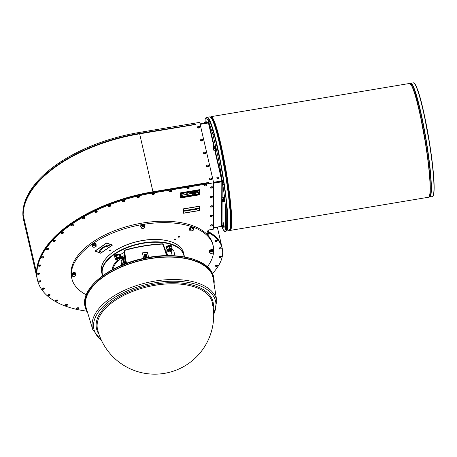 <?xml version="1.0" encoding="UTF-8"?>
<svg xmlns="http://www.w3.org/2000/svg" width="457" height="457" viewBox="0 0 457 457"><rect width="100%" height="100%" fill="white"/><g stroke="black" fill="none" stroke-linecap="round" stroke-linejoin="round"><path stroke-width="0.69" d="M71.863 274.868A2.079 1.057 -13 0 1 71.766 274.657A2.079 1.057 -13 0 1 73 273.332A2.079 1.057 -13 0 1 75.371 273.246L75.045 272.686A2.079 1.057 -13 0 0 72.743 272.92A2.079 1.057 -13 0 0 71.658 274.189L71.766 274.657M92.308 245.86A2.079 1.057 -13 0 1 92.046 245.483A2.079 1.057 -13 0 1 93.834 243.987A2.079 1.057 -13 0 1 96.096 244.552A2.079 1.057 -13 0 1 96.096 244.786L96.01 244.803M96.044 244.421L95.999 244.147A2.079 1.057 -13 0 0 95.987 244.078L96.096 244.552M92.046 245.483L91.937 245.015A2.079 1.057 -13 0 1 93.725 243.512A2.079 1.057 -13 0 1 95.987 244.078M140.967 226.975A2.079 1.057 -13 0 1 140.773 226.655A2.079 1.057 -13 0 1 142.555 225.158A2.079 1.057 -13 0 1 144.818 225.724A2.079 1.057 -13 0 1 144.755 226.158M140.773 226.655L140.665 226.186A2.079 1.057 -13 0 1 142.447 224.69A2.079 1.057 -13 0 1 144.709 225.25L144.818 225.724M189.329 228.854A2.079 1.057 -13 0 1 189.289 228.734L189.398 229.203A2.079 1.057 -13 0 1 189.398 229.203A2.079 1.057 -13 0 1 189.387 229.077A2.079 1.057 -13 0 1 191.306 227.677A2.079 1.057 -13 0 1 193.442 228.266A2.079 1.057 -13 0 1 193.454 228.477M189.289 228.734A2.079 1.057 -13 0 1 189.278 228.609A2.079 1.057 -13 0 1 191.197 227.209A2.079 1.057 -13 0 1 193.334 227.797L193.442 228.266M172.055 246.963L171.918 246.374A2.959 1.508 -13 0 0 168.444 245.632A2.959 1.508 -13 0 0 166.148 247.705A2.959 1.508 -13 0 0 166.159 247.763L166.262 248.145A2.959 1.508 -13 0 1 168.582 246.22A2.959 1.508 -13 0 1 172.055 246.963A2.959 1.508 -13 0 1 171.866 247.74M166.811 248.928A2.959 1.508 -13 0 1 166.279 248.294A2.959 1.508 -13 0 1 166.279 248.288L166.239 248.071M114.793 257.182A2.959 1.508 -13 0 1 114.724 257.045A2.959 1.508 -13 0 1 114.684 256.925A2.959 1.508 -13 0 1 117.232 254.789A2.959 1.508 -13 0 1 120.454 255.594A2.959 1.508 -13 0 1 120.459 255.937M114.587 256.457A2.959 1.508 -13 0 1 114.553 256.337A2.959 1.508 -13 0 1 117.095 254.201A2.959 1.508 -13 0 1 120.322 255.006L120.454 255.594M210.026 250.642A2.079 1.057 -13 0 1 212.122 250.03A2.079 1.057 -13 0 1 213.488 250.687L213.379 250.225A2.079 1.057 -13 0 0 212.025 249.562A2.079 1.057 -13 0 0 209.917 250.173A2.079 1.057 -13 0 0 209.335 251.161L209.443 251.63A2.079 1.057 -13 0 1 210.026 250.642M222.033 181.223A1.051 0.897 -179.7 0 1 222.919 181.937L223.467 181.846L223.759 183.108A56.274 5.775 -99.5 0 0 223.364 180.464M226.649 228.694A56.274 5.775 -99.5 0 0 226.741 207.964L226.643 229.277L225.655 231.351L224.416 231.556L222.433 228.334L222.028 226.569A0.348 0.297 -179.7 0 0 221.616 226.335L213.453 227.849M209.883 122.053A56.274 5.775 -99.5 0 0 209.626 121.505L209.757 122.076M217.412 148.359A56.274 5.775 -99.5 0 0 215.875 141.699L220.137 160.904L223.404 180.275L222.856 180.549A1.051 0.537 167 0 1 221.822 181.269L213.613 182.64M223.759 183.108L225.815 196.996L226.741 207.964M211.905 130.822L213.145 130.616L210.031 122.025L208.792 122.236L212.922 134.484L214.162 134.272L215.875 141.699M205.124 122.282L205.136 119.368L206.124 117.3L207.364 117.095L209.352 120.317L209.626 121.505M86.242 294.776A72.549 36.988 -13 0 1 71.829 278.524A72.549 36.988 -13 0 1 134.198 226.169A72.549 36.988 -13 0 1 213.208 245.889A72.549 36.988 -13 0 1 213.699 250.305A72.549 36.988 -13 0 1 213.665 251.407M213.619 252.018A72.549 36.988 -13 0 1 207.375 266.808M71.829 278.524L71.503 277.113A72.549 36.988 -13 0 1 122.63 227.843A72.549 36.988 -13 0 1 206.598 233.893A72.549 36.988 -13 0 1 206.615 233.91A72.549 36.988 -13 0 1 207.215 234.498A72.549 36.988 -13 0 1 207.227 234.515A72.549 36.988 -13 0 1 212.882 244.478L213.208 245.889M179.744 236.697A0.743 0.377 -13 0 1 179.058 237.194A0.743 0.377 -13 0 1 178.293 236.983A0.743 0.377 -13 0 1 178.933 236.452A0.743 0.377 -13 0 1 179.744 236.652A0.743 0.377 -13 0 1 179.744 236.697M175.842 239.411A0.743 0.377 -13 0 1 175.157 239.914A0.743 0.377 -13 0 1 174.391 239.702A0.743 0.377 -13 0 1 175.025 239.165A0.743 0.377 -13 0 1 175.836 239.365A0.743 0.377 -13 0 1 175.842 239.411M106.915 248.939A0.743 0.377 -13 0 1 106.31 249.362M110.086 250.025A0.743 0.377 -13 0 1 110.805 250.242A0.743 0.377 -13 0 1 110.166 250.779A0.743 0.377 -13 0 1 109.36 250.579A0.743 0.377 -13 0 1 110.086 250.025M86.636 311.131A100.729 51.35 -13 0 1 37.485 280.072A100.729 51.35 -13 0 1 36.811 273.943A118.437 60.381 -13 0 1 153.289 192.917L213.659 182.823L213.442 229.163L210.14 229.711A2.805 1.428 167 0 0 207.398 231.802A2.805 1.428 167 0 0 207.969 232.442A70.052 35.715 -13 0 1 222.211 248.294A70.052 35.715 -13 0 1 218.486 265.694A88.121 44.923 -13 0 1 212.442 273.617M180.578 197.967L180.595 192.837L199.869 189.615L180.601 192.86L180.578 197.967L199.852 194.745L199.875 189.638M183.257 213.27L183.274 208.866L199.8 206.13L183.28 208.895L183.257 213.27L199.778 210.511L199.8 206.13M217.069 240.976A1.125 0.571 167 0 0 217.309 240.502C217.184 241.604 214.704 241.742 215.121 241.005L215.116 240.982A1.125 0.571 -13 0 1 215.116 240.982A1.125 0.571 -13 0 1 216.081 240.171A1.125 0.571 -13 0 1 217.304 240.479A1.125 0.571 -13 0 1 217.304 240.491A1.125 0.571 167 0 0 217.069 240.245A1.125 0.571 167 0 0 215.784 240.291A1.125 0.571 167 0 0 215.121 241.005A1.125 0.571 167 0 0 215.544 241.33M221.051 248.539A1.125 0.571 167 0 0 221.285 248.06C221.165 249.162 218.68 249.305 219.097 248.568L219.092 248.545A1.125 0.571 -13 0 1 219.092 248.545A1.125 0.571 -13 0 1 220.057 247.734A1.125 0.571 -13 0 1 221.279 248.037A1.125 0.571 -13 0 1 221.285 248.048L221.285 248.06A1.125 0.571 167 0 0 221.051 247.803A1.125 0.571 167 0 0 219.766 247.848A1.125 0.571 167 0 0 219.097 248.568A1.125 0.571 167 0 0 219.52 248.888M219.251 257.011L219.257 257.034A1.125 0.571 -13 0 1 219.251 257.011A1.125 0.571 -13 0 1 220.217 256.2A1.125 0.571 -13 0 1 221.439 256.508A1.125 0.571 -13 0 1 221.445 256.52A1.125 0.571 167 0 0 221.211 256.274A1.125 0.571 167 0 0 219.926 256.32A1.125 0.571 167 0 0 219.257 257.034A1.125 0.571 167 0 0 219.68 257.36M217.538 265.894A1.125 0.571 167 0 0 217.778 265.42C217.652 266.522 215.173 266.66 215.59 265.928L215.584 265.905A1.125 0.571 -13 0 1 215.584 265.905A1.125 0.571 -13 0 1 216.549 265.094A1.125 0.571 -13 0 1 217.772 265.397A1.125 0.571 -13 0 1 217.772 265.408L217.778 265.42A1.125 0.571 167 0 0 217.538 265.163A1.125 0.571 167 0 0 216.252 265.209A1.125 0.571 167 0 0 215.59 265.928A1.125 0.571 167 0 0 216.012 266.248M76.599 308.566L76.605 308.589A1.125 0.571 -13 0 1 76.599 308.566A1.125 0.571 -13 0 1 77.564 307.755A1.125 0.571 -13 0 1 78.787 308.064A1.125 0.571 -13 0 1 78.793 308.075A1.125 0.571 167 0 0 78.558 307.829A1.125 0.571 167 0 0 77.273 307.875A1.125 0.571 167 0 0 76.605 308.589A1.125 0.571 167 0 0 77.027 308.915M65.282 305.23L65.282 305.253A1.125 0.571 -13 0 1 65.282 305.23A1.125 0.571 -13 0 1 66.242 304.419A1.125 0.571 -13 0 1 67.465 304.728A1.125 0.571 -13 0 1 67.47 304.739L67.47 304.75A1.125 0.571 167 0 0 67.236 304.493A1.125 0.571 167 0 0 65.951 304.539A1.125 0.571 167 0 0 65.282 305.253A1.125 0.571 167 0 0 65.705 305.579M57.582 300.74A1.125 0.571 167 0 0 57.822 300.266C57.696 301.369 55.217 301.506 55.634 300.775L55.628 300.752A1.125 0.571 -13 0 1 55.628 300.752A1.125 0.571 -13 0 1 56.594 299.941A1.125 0.571 -13 0 1 57.816 300.243A1.125 0.571 -13 0 1 57.816 300.255L57.822 300.266A1.125 0.571 167 0 0 57.582 300.009A1.125 0.571 167 0 0 56.297 300.055A1.125 0.571 167 0 0 55.634 300.775A1.125 0.571 167 0 0 56.057 301.094M47.876 295.228L47.882 295.251A1.125 0.571 -13 0 1 47.876 295.228A1.125 0.571 -13 0 1 48.842 294.417A1.125 0.571 -13 0 1 50.064 294.725A1.125 0.571 -13 0 1 50.064 294.736A1.125 0.571 167 0 0 49.83 294.491A1.125 0.571 167 0 0 48.545 294.531A1.125 0.571 167 0 0 47.882 295.251A1.125 0.571 167 0 0 48.305 295.576M42.21 288.801L42.215 288.824A1.125 0.571 -13 0 1 42.21 288.801A1.125 0.571 -13 0 1 43.175 287.99A1.125 0.571 -13 0 1 44.398 288.298A1.125 0.571 -13 0 1 44.403 288.31A1.125 0.571 167 0 0 44.169 288.064A1.125 0.571 167 0 0 42.884 288.11A1.125 0.571 167 0 0 42.215 288.824A1.125 0.571 167 0 0 42.638 289.15M38.776 281.638A1.125 0.571 -13 0 1 38.771 281.626A1.125 0.571 -13 0 1 39.736 280.815A1.125 0.571 -13 0 1 40.959 281.124A1.125 0.571 -13 0 1 40.964 281.135A1.125 0.571 167 0 0 40.73 280.889A1.125 0.571 167 0 0 39.445 280.929A1.125 0.571 167 0 0 38.776 281.649A1.125 0.571 167 0 0 39.199 281.975M39.599 273.869A1.125 0.571 167 0 0 39.833 273.389A1.125 0.571 167 0 0 39.599 273.132A1.125 0.571 167 0 0 38.314 273.177A1.125 0.571 167 0 0 37.645 273.897A1.125 0.571 -13 0 1 37.64 273.874A1.125 0.571 -13 0 1 38.605 273.063A1.125 0.571 -13 0 1 39.828 273.366A1.125 0.571 -13 0 1 39.833 273.377M40.61 265.797A1.125 0.571 167 0 0 40.85 265.323C40.724 266.425 38.245 266.562 38.662 265.825L38.656 265.803A1.125 0.571 -13 0 1 38.656 265.803A1.125 0.571 -13 0 1 39.622 264.991A1.125 0.571 -13 0 1 40.844 265.3A1.125 0.571 -13 0 1 40.844 265.311A1.125 0.571 167 0 0 40.61 265.066A1.125 0.571 167 0 0 39.331 265.111A1.125 0.571 167 0 0 38.662 265.825A1.125 0.571 167 0 0 39.085 266.151M43.564 257.537A1.125 0.571 167 0 0 43.803 257.062A1.125 0.571 167 0 0 43.564 256.805A1.125 0.571 167 0 0 42.278 256.851A1.125 0.571 167 0 0 41.616 257.571L41.61 257.548A1.125 0.571 -13 0 1 41.61 257.548A1.125 0.571 -13 0 1 42.575 256.737A1.125 0.571 -13 0 1 43.798 257.04A1.125 0.571 -13 0 1 43.798 257.051M46.448 249.242L46.454 249.265A1.125 0.571 -13 0 1 46.448 249.242A1.125 0.571 -13 0 1 47.414 248.431A1.125 0.571 -13 0 1 48.636 248.734A1.125 0.571 -13 0 1 48.636 248.745A1.125 0.571 167 0 0 48.402 248.499A1.125 0.571 167 0 0 47.117 248.545A1.125 0.571 167 0 0 46.454 249.265A1.125 0.571 167 0 0 46.877 249.585M55.046 241.022A1.125 0.571 167 0 0 55.286 240.548C55.16 241.644 52.681 241.787 53.098 241.05L53.092 241.028A1.125 0.571 -13 0 1 53.092 241.028A1.125 0.571 -13 0 1 54.057 240.216A1.125 0.571 -13 0 1 55.28 240.525A1.125 0.571 -13 0 1 55.28 240.536L55.286 240.548A1.125 0.571 167 0 0 55.046 240.291A1.125 0.571 167 0 0 53.76 240.331A1.125 0.571 167 0 0 53.098 241.05A1.125 0.571 167 0 0 53.52 241.376M61.427 233.053L61.432 233.076A1.125 0.571 -13 0 1 61.427 233.053A1.125 0.571 -13 0 1 62.392 232.242A1.125 0.571 -13 0 1 63.614 232.544A1.125 0.571 -13 0 1 63.614 232.556A1.125 0.571 167 0 0 63.38 232.31A1.125 0.571 167 0 0 62.095 232.356A1.125 0.571 167 0 0 61.432 233.076A1.125 0.571 167 0 0 61.855 233.396M73.263 225.438A1.125 0.571 167 0 0 73.503 224.964C73.377 226.066 70.898 226.204 71.315 225.472L71.309 225.444A1.125 0.571 -13 0 1 71.309 225.444A1.125 0.571 -13 0 1 72.275 224.638A1.125 0.571 -13 0 1 73.497 224.941A1.125 0.571 -13 0 1 73.497 224.953A1.125 0.571 167 0 0 73.263 224.707A1.125 0.571 167 0 0 71.978 224.753A1.125 0.571 167 0 0 71.315 225.472A1.125 0.571 167 0 0 71.738 225.792M84.522 218.337A1.125 0.571 167 0 0 84.762 217.863A1.125 0.571 167 0 0 84.528 217.601A1.125 0.571 167 0 0 83.243 217.646A1.125 0.571 167 0 0 82.574 218.366A1.125 0.571 -13 0 1 82.568 218.343A1.125 0.571 -13 0 1 83.534 217.532A1.125 0.571 -13 0 1 84.756 217.84A1.125 0.571 -13 0 1 84.762 217.852M96.975 211.854A1.125 0.571 167 0 0 97.21 211.38C97.09 212.482 94.605 212.619 95.022 211.888L95.016 211.865A1.125 0.571 -13 0 1 95.016 211.865A1.125 0.571 -13 0 1 95.981 211.054A1.125 0.571 -13 0 1 97.204 211.357A1.125 0.571 -13 0 1 97.21 211.368L97.21 211.38A1.125 0.571 167 0 0 96.975 211.123A1.125 0.571 167 0 0 95.69 211.168A1.125 0.571 167 0 0 95.022 211.888A1.125 0.571 167 0 0 95.444 212.208M108.44 206.118L108.446 206.141A1.125 0.571 -13 0 1 108.44 206.118A1.125 0.571 -13 0 1 109.406 205.307A1.125 0.571 -13 0 1 110.628 205.61A1.125 0.571 -13 0 1 110.628 205.621A1.125 0.571 167 0 0 110.394 205.376A1.125 0.571 167 0 0 109.114 205.422A1.125 0.571 167 0 0 108.446 206.141A1.125 0.571 167 0 0 108.869 206.461M122.607 201.2L122.613 201.223A1.125 0.571 -13 0 1 122.607 201.2A1.125 0.571 -13 0 1 123.573 200.395A1.125 0.571 -13 0 1 124.795 200.697A1.125 0.571 -13 0 1 124.795 200.709A1.125 0.571 167 0 0 124.561 200.463A1.125 0.571 167 0 0 123.276 200.509A1.125 0.571 167 0 0 122.613 201.223A1.125 0.571 167 0 0 123.036 201.548M137.271 197.207L137.277 197.23A1.125 0.571 -13 0 1 137.271 197.207A1.125 0.571 -13 0 1 138.237 196.396A1.125 0.571 -13 0 1 139.459 196.699A1.125 0.571 -13 0 1 139.465 196.71A1.125 0.571 167 0 0 139.231 196.464A1.125 0.571 167 0 0 137.945 196.51A1.125 0.571 167 0 0 137.277 197.23A1.125 0.571 167 0 0 137.7 197.55M154.146 194.185A1.125 0.571 167 0 0 154.386 193.711C154.26 194.813 151.781 194.95 152.198 194.214L152.192 194.191A1.125 0.571 -13 0 1 152.192 194.191A1.125 0.571 -13 0 1 153.158 193.38A1.125 0.571 -13 0 1 154.38 193.688A1.125 0.571 -13 0 1 154.38 193.699A1.125 0.571 167 0 0 154.146 193.454A1.125 0.571 167 0 0 152.861 193.5A1.125 0.571 167 0 0 152.198 194.214A1.125 0.571 167 0 0 152.621 194.539M171.586 191.272A1.125 0.571 167 0 0 171.821 190.792A1.125 0.571 167 0 0 171.586 190.535A1.125 0.571 167 0 0 170.301 190.58A1.125 0.571 167 0 0 169.633 191.3L169.627 191.277A1.125 0.571 -13 0 1 169.627 191.277A1.125 0.571 -13 0 1 170.592 190.466A1.125 0.571 -13 0 1 171.815 190.769A1.125 0.571 -13 0 1 171.821 190.78M187.067 188.358L187.073 188.381A1.125 0.571 -13 0 1 187.067 188.358A1.125 0.571 -13 0 1 188.033 187.547A1.125 0.571 -13 0 1 189.255 187.856A1.125 0.571 -13 0 1 189.261 187.867L189.261 187.878A1.125 0.571 167 0 0 189.027 187.621A1.125 0.571 167 0 0 187.741 187.661A1.125 0.571 167 0 0 187.073 188.381A1.125 0.571 167 0 0 187.496 188.707M206.461 185.433A1.125 0.571 167 0 0 206.701 184.959C206.575 186.062 204.096 186.199 204.513 185.468L204.508 185.445A1.125 0.571 -13 0 1 204.508 185.445A1.125 0.571 -13 0 1 205.473 184.634A1.125 0.571 -13 0 1 206.695 184.936A1.125 0.571 -13 0 1 206.695 184.948L206.701 184.959A1.125 0.571 167 0 0 206.461 184.702A1.125 0.571 167 0 0 205.182 184.748A1.125 0.571 167 0 0 204.513 185.468A1.125 0.571 167 0 0 204.936 185.788M212.436 187.61A1.125 0.571 167 0 0 212.671 187.136C212.551 188.233 210.066 188.375 210.483 187.638L210.477 187.616A1.125 0.571 -13 0 1 210.477 187.616A1.125 0.571 -13 0 1 211.442 186.804A1.125 0.571 -13 0 1 212.665 187.113A1.125 0.571 -13 0 1 212.671 187.124L212.671 187.136A1.125 0.571 167 0 0 212.494 186.907A1.125 0.571 167 0 0 211.197 186.902A1.125 0.571 167 0 0 210.483 187.638A1.125 0.571 167 0 0 210.906 187.964M212.391 197.098A1.125 0.571 167 0 0 212.631 196.619C212.505 197.721 210.026 197.864 210.443 197.127L210.437 197.104A1.125 0.571 -13 0 1 210.437 197.104A1.125 0.571 -13 0 1 211.402 196.293A1.125 0.571 -13 0 1 212.625 196.596A1.125 0.571 -13 0 1 212.625 196.607L212.631 196.619A1.125 0.571 167 0 0 212.448 196.396A1.125 0.571 167 0 0 211.151 196.39A1.125 0.571 167 0 0 210.443 197.127A1.125 0.571 167 0 0 210.86 197.447M212.345 206.581A1.125 0.571 167 0 0 212.585 206.107C212.459 207.21 209.98 207.347 210.397 206.615L210.391 206.587A1.125 0.571 -13 0 1 210.391 206.587A1.125 0.571 -13 0 1 211.357 205.781A1.125 0.571 -13 0 1 212.579 206.084A1.125 0.571 -13 0 1 212.579 206.096A1.125 0.571 167 0 0 212.408 205.884A1.125 0.571 167 0 0 211.111 205.879A1.125 0.571 167 0 0 210.397 206.615A1.125 0.571 167 0 0 210.82 206.935M210.351 216.087A1.125 0.571 -13 0 1 210.346 216.075A1.125 0.571 -13 0 1 211.311 215.264A1.125 0.571 -13 0 1 212.534 215.573A1.125 0.571 -13 0 1 212.539 215.584A1.125 0.571 167 0 0 212.362 215.367A1.125 0.571 167 0 0 211.065 215.361A1.125 0.571 167 0 0 210.351 216.098A1.125 0.571 167 0 0 210.774 216.424M210.306 225.564L210.311 225.587A1.125 0.571 -13 0 1 210.306 225.564A1.125 0.571 -13 0 1 211.271 224.753A1.125 0.571 -13 0 1 212.494 225.055A1.125 0.571 -13 0 1 212.494 225.073A1.125 0.571 167 0 0 212.322 224.855A1.125 0.571 167 0 0 211.025 224.85A1.125 0.571 167 0 0 210.311 225.587A1.125 0.571 167 0 0 210.734 225.912M206.598 233.893A1.08 0.548 -13 0 1 206.924 233.601A1.08 0.548 -13 0 1 208.638 233.658A1.08 0.548 -13 0 1 207.227 234.515M23.798 220.771A100.729 51.35 -13 0 1 23.747 220.554L23.53 219.611A100.729 51.35 167 0 1 22.85 213.482A118.437 60.381 167 0 1 139.328 132.456L199.698 122.362L213.659 182.823M23.747 220.554A100.729 51.35 -13 0 1 23.067 214.424A118.437 60.381 -13 0 1 139.545 133.398L194.408 124.498M207.964 183.04L207.884 182.594L208.712 182.457L208.815 182.897L153.124 192.214A118.437 60.381 167 0 0 36.646 273.235A100.729 51.35 167 0 0 37.325 279.37L37.485 280.072M211.734 178.933A1.125 0.96 -179.7 0 1 209.489 178.921A1.125 0.96 0.3 0 0 211.734 178.921A1.125 0.96 0.3 0 0 209.489 178.91L209.489 178.927C210.528 177.664 211.277 177.67 211.734 178.921L211.734 178.938M202.777 140.11A1.125 0.96 -179.7 0 1 200.532 140.105A1.125 0.96 0.3 0 0 202.777 140.105A1.125 0.96 0.3 0 0 200.532 140.093L200.532 140.11C201.566 138.848 202.314 138.854 202.777 140.105L202.777 140.122M199.789 127.172A1.125 0.96 -179.7 0 1 197.544 127.16A1.125 0.96 0.3 0 0 199.789 127.166A1.125 0.96 0.3 0 0 197.544 127.155L197.544 127.172C198.578 125.909 199.326 125.915 199.789 127.166L199.789 127.183M208.752 165.988A1.125 0.96 -179.7 0 1 206.501 165.982A1.125 0.96 0.3 0 0 208.752 165.982A1.125 0.96 0.3 0 0 206.501 165.971L206.501 165.988C207.541 164.726 208.289 164.731 208.752 165.982L208.752 166M205.764 153.049A1.125 0.96 -179.7 0 1 203.519 153.044A1.125 0.96 0.3 0 0 205.764 153.044A1.125 0.96 0.3 0 0 203.519 153.032L203.519 153.049C204.553 151.787 205.302 151.793 205.764 153.044L205.764 153.061M222.211 248.294L222.045 247.585A70.052 35.715 167 0 0 207.809 231.733A2.805 1.428 -13 0 1 207.409 231.436L207.409 231.425M221.993 247.368L221.942 247.146A70.052 35.715 167 0 0 207.707 231.293A0.526 0.388 116.8 0 1 207.667 231.653M207.438 231.465L207.432 231.453A3.159 1.611 -13 0 1 207.415 231.442L207.707 231.293A2.805 1.428 -13 0 1 207.507 231.173M208.495 182.954L208.712 182.457M208.432 182.686L207.924 182.771M195.236 124.081L195.293 124.533M225.815 196.996L224.576 197.207L222.77 184.405L224.01 184.2M226.643 229.277L225.404 229.483L224.416 231.556M225.404 229.483L225.507 207.592L226.746 207.387M224.576 197.207L225.507 207.592M221.645 226.329L222.028 226.575M221.748 226.621L221.748 226.335M222.77 184.405L222.228 182.052A0.348 0.297 0.3 0 0 221.816 181.817L221.616 226.335L213.453 227.7M221.776 181.28L221.816 181.817L213.653 183.183M223.119 222.816L223.559 222.742L224.301 227.175L223.861 227.243L223.056 223.233M223.239 197.275L223.679 197.201L224.484 201.297L223.976 201.703L223.176 197.698M206.124 117.3L208.112 120.522L209.352 120.317M208.346 122.607A0.348 0.297 0.3 0 0 208.518 122.287L208.112 120.522M208.792 122.236L208.449 122.973L213.887 146.543M213.533 182.292L221.822 180.903L223.404 180.275M213.145 130.616L214.162 134.272M219.126 155.786L217.886 155.991L212.922 134.484M217.886 155.991L218.897 161.115L220.137 160.904M218.897 161.115L222.171 180.481M214.579 146.017L215.024 145.943L215.824 150.039L215.321 150.444L214.516 146.44M208.243 122.636L208.449 122.973L200.16 124.361M206.181 122.83L205.804 121.756L206.244 121.682L206.627 122.756M219.034 177.893A1.125 0.96 -179.7 0 1 216.789 177.882A1.125 0.96 0.3 0 0 219.034 177.887A1.125 0.96 0.3 0 0 216.789 177.876L216.789 177.887C217.823 176.631 218.572 176.631 219.034 177.887L219.034 177.899M208.615 233.681L208.615 233.687A1.051 0.537 -13 0 0 207.707 233.361A1.051 0.537 -13 0 0 206.615 233.91A1.051 0.537 -13 0 1 207.701 233.356A1.051 0.537 -13 0 1 208.615 233.681A1.051 0.537 -13 0 1 208.615 233.687A1.051 0.537 -13 0 1 208.238 234.241A1.051 0.537 -13 0 1 207.215 234.498M122.019 259.862L120.734 254.303L124.207 252.435M172.198 249.499L173.711 250.39L174.957 255.806M172.209 255.674L171.169 251.156M144.618 256.548L146.954 256.16L147.04 256.508L144.698 256.903L144.618 256.548L144.698 257.194L147.04 256.508M144.698 256.903L144.698 257.194M144.184 254.669L144.372 255.783A0.703 0.6 0.3 0 0 145.76 255.669L145.76 255.377A0.703 0.6 0.3 0 1 144.372 255.492L144.184 254.669L144.595 254.6L144.783 255.423L145.343 255.377L145.252 254.977L145.303 255.492M145.76 255.377A0.703 0.6 0.3 0 0 145.749 255.257L145.663 254.857L146.217 254.817L146.406 255.931L146.817 255.863L146.217 254.817M145.252 255.029A0.703 0.6 0.3 0 0 145.24 255.149L145.24 254.857A0.703 0.6 0.3 0 1 146.628 254.743L146.823 255.572M146.406 255.64L146.406 255.931M145.697 255.035L146.217 255.109M144.978 258.102L144.806 257.371L147.148 256.983L147.303 257.651M145.932 257.914L145.852 257.565L145.303 257.657L145.383 258.022M146.891 257.725L146.263 257.497L146.343 257.834M145.852 257.565L145.869 257.925M145.366 257.937L145.852 257.857M144.806 257.371L144.909 258.114M146.817 257.405L146.823 257.742M146.331 257.777L146.811 257.697M143.664 258.376L142.401 252.887L147.383 252.053L148.622 257.417M147.383 252.053L148.554 257.428M142.464 253.167L147.383 252.344M122.636 259.222L122.647 256.668A4.21 0.434 80.5 0 1 122.767 256.046A4.21 0.434 80.5 0 1 123.47 258.011L124.847 263.963M125.544 263.7A102.442 87.498 -179.7 0 1 124.624 257.817L124.281 256.394M122.476 259.782A5.33 0.548 80.5 0 1 122.625 259.222L123.173 259.13A5.33 0.548 80.5 0 1 124.064 261.615A5.33 0.548 80.5 0 1 124.555 264.077M122.562 264.871A5.33 0.548 -99.5 0 0 122.459 264.249L121.539 260.262A5.33 0.548 -99.5 0 0 121.431 259.959L120.956 260.107A5.33 0.548 -99.5 0 0 120.956 260.444L121.408 264.586A5.33 0.548 -99.5 0 0 121.516 265.22L121.533 265.3M121.99 265.111L121.562 262.804L122.105 265.06M122.625 259.222A5.33 0.548 80.5 0 1 122.944 259.707L121.431 259.959M121.539 260.262L123.053 260.004A5.33 0.548 80.5 0 1 123.516 261.712A5.33 0.548 80.5 0 1 123.973 263.997L122.459 264.249M123.973 263.997L123.053 260.004M162.549 243.889L162.555 243.804A0.56 0.56 0 0 1 163.103 244.147L166.988 255.634A102.442 87.498 0.3 0 0 163.115 244.204L162.555 243.804C149.582 244.506 136.94 246.62 124.624 250.15L124.595 250.236A0.56 0.48 0.3 0 0 124.218 250.71A102.442 87.498 0.3 0 0 125.932 263.552M124.624 250.15L124.778 250.396A0.56 0.291 177.3 0 0 124.218 250.71L124.19 255.806L124.213 250.687A0.56 0.56 0 0 1 124.624 250.15M102.774 275.64A41.816 21.319 -13 0 1 102.145 271.892A41.816 21.319 -13 0 1 142.018 243.501A41.816 21.319 -13 0 1 184.125 256.857M184.382 256.897A42.101 21.462 167 0 0 184.137 255.326A42.101 21.462 167 0 0 140.75 243.353A42.101 21.462 167 0 0 101.814 271.704A42.101 21.462 167 0 0 102.094 274.263A42.101 21.462 167 0 0 102.568 275.788M102.094 274.263L101.551 271.915A42.101 21.462 -13 0 1 101.271 269.35A42.101 21.462 -13 0 1 106.67 257.679A42.101 21.462 -13 0 1 172.752 242.421A42.101 21.462 -13 0 1 183.594 252.972L184.137 255.326M106.767 257.577A41.816 21.319 -13 0 1 106.858 257.474A41.816 21.319 -13 0 1 172.5 242.319A41.816 21.319 -13 0 1 172.626 242.37M167.896 255.623L165.714 250.482L166.999 249.813M95.222 251.064L100.734 253.069L112.131 245.141L100.74 253.069L95.222 251.064L106.618 243.135L112.136 245.141M106.618 245.169L109.754 245.141L106.618 245.169L107.041 245.489A10.402 5.307 167 0 0 99.455 251.738L100.094 251.156L100.557 251.578A9.283 4.73 -13 0 1 107.321 246.009L107.372 246.443L107.321 246.009M99.455 251.738L99.455 251.733A10.402 5.307 -13 0 1 107.035 245.489M94.907 251.116L106.612 242.947L94.907 251.116L100.734 253.235L112.445 245.089L106.618 242.97M106.612 242.947L112.445 245.089M107.372 246.443L109.754 245.146M199.56 210.426L199.578 206.284L199.56 210.431L183.48 213.116L199.56 210.431M195.659 208.278L198.412 208.552L195.665 208.283L195.882 208.683L184.645 210.563L195.882 208.678M195.653 209.74L195.876 209.266L195.653 209.74L198.412 208.552M184.645 211.14L185.742 210.666L184.645 211.145L195.876 209.266M184.645 210.557L185.748 210.666M183.48 213.116L183.497 208.975L199.578 206.284M192.168 192.083L192.568 192.02M181.286 195.276L199.172 192.283L199.183 190.163L199.178 193.791L195.739 194.368L195.745 192.928L199.183 192.351L181.286 195.322L181.298 193.157L199.195 190.163M194.014 192.408L194.425 192.34M193.351 192.517L193.671 192.557M193.305 192.597L193.665 192.466M190.592 192.98L190.877 193.048M190.552 193.054L190.929 192.974M195.39 192.208L195.727 192.146M186.49 193.825L186.804 193.619M198.007 191.454L198.652 190.62L197.561 190.803L198.012 190.815L198.007 191.454L198.001 190.815M197.555 190.889L198.652 190.62M196.27 191.746L196.259 190.969L197.167 191.392L197.355 190.837L197.178 191.437L196.27 191.015L196.27 191.746L196.447 191.146L197.355 191.563L197.355 190.837M195.173 191.797L196.019 191.7L195.173 191.843L195.939 191.466L195.173 191.289L195.99 191.066L194.99 191.232L194.99 191.963L196.019 191.7M194.99 191.963L194.985 191.186L195.99 191.066M195.173 191.46L195.939 191.38M193.048 191.557L193.488 192.06L194.036 191.34L194.339 191.917L194.808 191.215L194.351 191.969L194.048 191.392L193.5 192.106L193.048 191.557L193.408 192.226L193.934 191.494L194.442 192.054L194.819 191.26M191.734 192.506L192.26 191.637L193.025 192.288L192.466 191.654L191.734 192.506L193.025 192.288M197.435 192.174L197.801 192.191M191.42 192.557L191.352 191.837L190.946 192.534L190.283 192.02L190.278 192.751L190.455 192.1L190.855 192.654L191.42 191.946L191.42 192.557L191.409 191.969M190.278 192.751L190.272 191.974L190.935 192.483L191.597 191.797M189.781 192.831L189.969 192.071M195.373 192.546L195.785 192.477M188.672 193.02L188.85 192.208L188.672 193.02L189.535 192.871L188.855 192.9L188.861 192.254M188.855 192.854L189.535 192.785M193.471 192.974L193.985 192.803M193.511 192.945L193.939 192.894M187.393 193.231L187.381 192.454L187.393 193.231L187.798 192.797L188.53 193.043L187.93 192.711L188.507 192.317L187.576 192.831L187.576 192.471M187.576 192.78L188.507 192.317M187.964 192.688L188.53 193.043M191.494 193.168L191.849 193.122M194.608 192.831L195.008 192.637M192.22 193.071L192.631 193.003M189.695 193.654L190.095 193.46M183.394 193.591L184.085 193.688L183.377 193.597L183.914 193.505L183.377 193.482L183.874 193.071A0.743 0.377 167 0 0 183.148 193.625A0.743 0.377 167 0 0 183.874 193.842L184.085 193.688M183.148 193.597A0.743 0.377 -13 0 1 183.137 193.574A0.743 0.377 -13 0 1 183.868 193.02L184.091 193.031M183.406 193.425L183.914 193.391M181.943 193.802A0.743 0.377 -13 0 1 181.937 193.779A0.743 0.377 -13 0 1 182.663 193.225L182.674 193.271A0.743 0.377 167 0 0 181.943 193.825A0.743 0.377 167 0 0 182.669 194.042L182.166 193.774L182.886 193.237M182.16 193.751L182.88 193.894M182.149 195.676L182.292 195.385M189.392 195.87L189.769 195.899L189.392 195.87M189.255 195.984L189.455 195.607L189.769 195.899M191.62 195.328L191.957 195.316M191.466 195.613L191.54 195.305L191.106 195.67L191.454 195.476M191.18 195.436L191.54 195.305M191.106 195.67L191.18 195.368M182.714 196.31L183.017 196.099M194.351 193.528L194.682 193.254M183.491 196.653L183.623 196.927L183.914 196.584L183.657 196.887L183.48 196.607L183.657 196.887M193.02 193.637L192.7 193.734L193.014 193.579M192.688 193.682L193.031 193.688M186.719 196.116L187.199 196.327L187.353 196.007L186.827 196.35L186.707 196.07L186.827 196.35M186.816 196.299L187.353 196.007M193.225 195.196L193.574 195.053L193.225 195.196M193.151 195.328L193.568 195.03M186.37 196.173L186.633 196.424L186.302 196.184M186.29 196.139L186.302 196.476M192.951 195.362L193.025 195.059M191.009 195.545L190.649 195.602L190.992 195.453M190.997 195.499L190.706 195.716M190.278 195.47L190.563 195.476M198.269 194.568L198.641 194.379M198.052 194.516L198.269 194.174M197.076 193.071L196.733 193.128L197.064 192.905M196.733 193.128L197.133 192.843M194.042 195.11L194.425 195.048L194.042 195.076M193.694 194.899L193.979 194.905M198.652 193.277L198.955 193.168M198.372 193.185L198.635 193.437L198.309 193.197M198.298 193.151L198.304 193.488M192.134 192.14L192.363 191.746L192.603 192.06L192.134 192.14M193.979 192.768L193.471 192.951L194.002 192.934M181.28 196.733L192.243 194.899L192.248 193.511L192.254 194.95L181.28 196.784L181.286 195.345L192.26 193.511M195.739 194.316L199.166 193.745L199.172 192.357M192.294 194.893L195.682 194.328L195.693 192.94M195.042 195.185L199.166 194.493L199.166 193.814L199.172 194.545L195.042 195.23L195.048 194.505L199.178 193.814M184.028 197.024L187.421 196.459L187.421 195.779L187.433 196.504L184.028 197.076L184.034 196.344L187.433 195.779M192.288 195.647L194.99 195.19L194.996 194.511L195.002 195.242L192.288 195.693L192.294 194.962L195.008 194.511M181.275 197.487L183.977 197.036L183.982 196.356M189.883 196.047L192.237 195.653L192.243 194.973L192.248 195.699L189.883 196.099L189.883 195.368L192.254 194.973M187.473 196.453L189.832 196.059L189.832 195.373M181.235 197.567L181.246 193.094L199.235 190.135L181.258 193.14L181.235 197.567L199.218 194.556L199.235 190.135M187.473 196.499L187.473 195.767L189.844 195.373L189.838 196.104L187.473 196.499M183.988 197.081L181.275 197.538L181.28 196.807L183.994 196.35L183.977 197.036M195.699 192.934L195.693 194.374L192.294 194.945L192.3 193.505L195.699 192.934M210.574 250.613A1.634 0.834 -13 0 1 211.58 250.299M166.708 248.168L166.279 248.277M166.262 248.145L166.696 248.025M116.861 260.09L115.233 259.085L116.518 257.514L119.374 256.943L120.951 257.942L119.665 259.513M119.374 256.943L118.917 254.972L120.494 255.971L120.951 257.942M118.917 254.972L116.061 255.543L114.781 257.114L115.233 259.085M116.061 255.543L116.518 257.514M119.94 259.256A2.331 1.188 167 0 0 119.58 257.611A2.331 1.188 167 0 0 116.358 258.354A2.331 1.188 167 0 0 116.758 259.993M119.62 259.719A1.685 0.857 167 0 0 119.734 259.61A1.685 0.857 167 0 0 119.94 259.039L119.797 258.422A1.685 0.857 167 0 0 119.534 258.085A1.685 0.857 167 0 0 117.592 258.074A1.685 0.857 167 0 0 116.518 259.176L116.661 259.793A1.685 0.857 167 0 0 117.095 260.216A1.685 0.857 167 0 0 117.249 260.267M172.078 248.648L171.621 246.677L169.061 246.432L166.674 247.665L167.302 251.122L167.131 249.636L169.518 248.402L172.078 248.648L172.249 250.133L171.512 250.699M166.674 247.665L167.131 249.636M168.399 251.407L167.302 251.122M169.061 246.432L169.518 248.402M171.535 250.63A2.331 1.188 167 0 0 171.364 249.036A2.331 1.188 167 0 0 168.307 249.476A2.331 1.188 167 0 0 167.845 251.156A2.331 1.188 167 0 0 168.353 251.361M171.215 251.093A1.685 0.857 167 0 0 171.335 250.979A1.685 0.857 167 0 0 171.535 250.407L171.392 249.79A1.685 0.857 167 0 0 169.558 249.333A1.685 0.857 167 0 0 168.113 250.55L168.256 251.167A1.685 0.857 167 0 0 168.69 251.59A1.685 0.857 167 0 0 168.724 251.601A1.685 0.857 167 0 0 168.844 251.641M117.403 259.319A1.382 0.703 -13 0 1 119.18 258.959A1.382 0.703 -13 0 1 119.54 259.827A1.382 0.703 -13 0 1 117.369 260.324A1.382 0.703 -13 0 1 117.403 259.319M119.94 259.039A1.685 0.857 167 0 0 118.843 258.496A1.685 0.857 167 0 0 117.135 258.993A1.685 0.857 167 0 0 116.661 259.793M170.918 250.373A1.382 0.703 -13 0 1 171.135 251.196A1.382 0.703 -13 0 1 168.964 251.698A1.382 0.703 -13 0 1 169.016 250.682A1.382 0.703 -13 0 1 170.918 250.373M171.535 250.407A1.685 0.857 167 0 0 171.067 249.973A1.685 0.857 167 0 0 169.176 250.122A1.685 0.857 167 0 0 168.256 251.167M223.29 197.887L223.833 201.109M222.142 200.68L222.45 201.531L222.456 200.583L221.816 197.967L222.142 200.68L222.045 223.147M221.845 197.932L222.513 199.64L222.45 201.531L223.85 201.286L222.713 201.474M223.85 201.286L223.245 197.687L222.108 197.875M223.65 199.452L222.513 199.64M223.776 201.309L223.976 201.703M223.142 223.433L223.679 226.655M223.662 225.872L222.959 222.993L221.822 223.187L222.296 227.049L221.834 223.622L222.525 226.066L222.559 227.312L222.228 226.929L222.559 227.312L223.69 227.123L223.662 225.872L222.525 226.066M223.296 223.81L222.159 223.999M221.679 223.839L221.822 223.187L221.679 223.839M223.69 226.94L223.861 227.243M214.636 146.628L215.173 149.845M213.488 149.422L213.796 150.273L213.802 149.325L213.191 146.674L213.488 149.422M213.191 146.674L213.859 148.382L213.796 150.273L215.196 150.022L214.059 150.216M215.196 150.022L214.584 146.429L213.453 146.617M214.996 148.194L213.859 148.382M215.121 150.045L215.321 150.444M205.856 122.367L206.107 122.842M204.673 123.082L204.41 122.419L204.382 123.133M204.41 122.419L204.719 123.264M205.97 122.864L205.81 122.168L204.673 122.356M205.804 121.756L205.741 122.179M213.773 282.283A65.437 33.361 167 0 0 213.556 279.17A65.437 33.361 167 0 0 139.099 260.987A65.437 33.361 167 0 0 86.11 308.589A65.437 33.361 167 0 0 87.276 311.485M214.065 284.083A65.859 33.572 167 0 0 213.967 279.101A65.859 33.572 167 0 0 139.037 260.804A65.859 33.572 167 0 0 85.705 308.715A65.859 33.572 167 0 0 87.807 313.234M212.728 305.579A58.93 30.042 167 0 0 212.396 302.917A58.93 30.042 167 0 0 148.222 286.636A58.93 30.042 167 0 0 97.541 329.366A58.93 30.042 167 0 0 97.558 329.428A58.93 30.042 167 0 0 97.878 330.537M213.025 251.527A1.822 0.931 167 0 0 211.294 251.573A1.822 0.931 167 0 0 210.026 252.453A1.822 0.931 167 0 0 210.483 253.292A1.822 0.931 167 0 0 212.214 253.252A1.822 0.931 167 0 0 213.482 252.367A1.822 0.931 167 0 0 213.025 251.527L213.722 251.658L213.482 252.367L212.214 253.252L211.18 253.424L209.723 252.892L210.266 251.744L212.259 251.127L213.025 251.527M209.723 252.892L209.5 251.921L210.043 250.773L212.037 250.156L213.493 250.687L213.722 251.658M212.037 250.156L212.259 251.127M210.043 250.773L210.266 251.744M190.9 228.02A1.634 0.834 -13 0 1 191.951 227.849M191.712 229.031A1.822 0.931 167 0 0 190.163 229.768A1.822 0.931 167 0 0 190.158 230.716A1.822 0.931 167 0 0 191.706 230.934A1.822 0.931 167 0 0 193.26 230.197A1.822 0.931 167 0 0 193.26 229.248A1.822 0.931 167 0 0 191.712 229.031L192.717 228.723L193.745 229.5L192.705 230.619L190.638 230.968L189.609 230.191L190.649 229.071L191.712 229.031M189.609 230.191L189.387 229.22L190.426 228.1L192.494 227.757L193.522 228.529L193.745 229.5M192.494 227.757L192.717 228.723M190.426 228.1L190.649 229.071M141.464 225.941A1.634 0.834 -13 0 1 141.91 225.632M142.744 225.352A1.634 0.834 -13 0 1 143.647 225.33M141.819 226.975A1.822 0.931 167 0 0 141.35 227.969A1.822 0.931 167 0 0 142.613 228.431A1.822 0.931 167 0 0 144.343 227.894A1.822 0.931 167 0 0 144.812 226.9A1.822 0.931 167 0 0 143.549 226.444A1.822 0.931 167 0 0 141.819 226.975L142.521 226.329L144.515 226.284L145.046 227.249L142.613 228.431L141.35 227.969L141.053 227.352L141.819 226.975M141.053 227.352L140.83 226.381L142.298 225.364L144.292 225.312L145.046 227.249M144.292 225.312L144.515 226.284M142.298 225.364L142.521 226.329M92.908 244.632A1.634 0.834 -13 0 1 93.708 244.255M94.57 244.129A1.634 0.834 -13 0 1 95.142 244.209M92.565 246.563A1.822 0.931 167 0 0 93.457 247.237A1.822 0.931 167 0 0 95.25 246.934A1.822 0.931 167 0 0 96.147 245.963A1.822 0.931 167 0 0 95.256 245.295A1.822 0.931 167 0 0 93.468 245.592A1.822 0.931 167 0 0 92.565 246.563L92.537 245.877L94.331 245.032L96.119 245.283L96.113 246.374L95.25 246.934L93.457 247.237L92.531 246.974L92.565 246.563M92.531 246.974L92.314 244.912L94.108 244.061L95.896 244.312L96.119 245.283M94.108 244.061L94.331 245.032M92.314 244.912L92.537 245.877M75.119 272.8L75.199 272.743A2.079 1.057 -13 0 1 75.702 273.252L75.811 273.709A2.079 1.057 -13 0 0 75.502 273.32L75.239 273.503M75.199 272.743L75.502 273.32M72.897 273.634A1.634 0.834 -13 0 1 73.908 273.326M75.085 273.446L75.371 273.246M72.806 276.319A1.822 0.931 167 0 0 74.537 276.274A1.822 0.931 167 0 0 75.805 275.394A1.822 0.931 167 0 0 75.348 274.554A1.822 0.931 167 0 0 73.617 274.6A1.822 0.931 167 0 0 72.349 275.48A1.822 0.931 167 0 0 72.806 276.319L72.046 275.919L72.589 274.771L74.588 274.154L76.045 274.686L75.502 275.828L72.806 276.319M72.046 275.919L71.823 274.948L72.366 273.8L74.36 273.183L74.588 274.154M72.366 273.8L72.589 274.771M74.36 273.183L75.822 273.714L76.045 274.686M432.968 196.07A57.462 5.895 -99.5 0 0 434.144 187.85A57.462 5.895 -99.5 0 0 426.57 126.023A57.462 5.895 -99.5 0 0 414.076 83.128M219.029 155.346A57.462 5.895 -99.5 0 0 214.264 134.712M225.341 193.631A57.462 5.895 -99.5 0 0 220.28 161.755M225.867 230.905A57.462 5.895 -99.5 0 0 227.632 222.388A57.462 5.895 -99.5 0 0 226.009 199.212M225.804 231.036L226.232 231.071A57.673 5.918 -99.5 0 0 227.877 222.53A57.673 5.918 -99.5 0 0 220.085 159.493A57.673 5.918 -99.5 0 0 207.507 117.323M212.996 130.211A57.462 5.895 -99.5 0 0 207.849 117.883M226.232 231.071L228.848 230.636A57.673 5.918 -99.5 0 0 230.494 222.096A57.673 5.918 -99.5 0 0 222.433 157.688A57.673 5.918 -99.5 0 0 209.82 116.861L207.467 117.255M229.483 230.1A57.462 5.895 -99.5 0 0 230.659 221.885A57.462 5.895 -99.5 0 0 223.085 160.053A57.462 5.895 -99.5 0 0 210.591 117.163M229.825 229.597A56.834 5.832 -99.5 0 0 231.293 221.228A56.834 5.832 -99.5 0 0 223.496 158.499A56.834 5.832 -99.5 0 0 211.083 117.529M229.785 229.694A56.902 5.838 -99.5 0 0 231.379 221.274A56.902 5.838 -99.5 0 0 223.45 157.876A56.902 5.838 -99.5 0 0 211.014 117.449M229.483 230.214A57.462 5.895 -99.5 0 0 231.488 221.742A57.462 5.895 -99.5 0 0 223.136 155.968A57.462 5.895 -99.5 0 0 210.557 117.055M229.425 230.282L230.088 230.425A57.673 5.918 -99.5 0 0 231.733 221.885A57.673 5.918 -99.5 0 0 223.673 157.476A57.673 5.918 -99.5 0 0 211.06 116.655L210.483 117.003M230.088 230.425L428.477 197.247A57.673 5.918 -99.5 0 0 430.123 188.707A57.673 5.918 -99.5 0 0 422.062 124.298A57.673 5.918 -99.5 0 0 409.449 83.477L211.06 116.655M429.112 196.716A57.462 5.895 -99.5 0 0 430.288 188.495A57.462 5.895 -99.5 0 0 422.714 126.669A57.462 5.895 -99.5 0 0 410.226 83.774M427.746 157.791A56.834 5.832 -99.5 0 0 421.605 121.042M429.34 196.47A57.114 5.861 -99.5 0 0 429.626 196.487C430.5 196.407 430.985 193.648 431.088 188.204C431.065 178.967 429.826 165.965 427.375 149.199C425.05 133.695 422.348 119.557 419.28 106.784C415.476 91.64 412.642 83.991 410.78 83.82A57.114 5.861 -99.5 0 0 410.517 83.934M429.192 196.716A57.325 5.884 -99.5 0 0 431.088 188.238A57.325 5.884 -99.5 0 0 422.845 123.053A57.325 5.884 -99.5 0 0 410.3 83.745M429.117 196.824A57.462 5.895 -99.5 0 0 431.117 188.358A57.462 5.895 -99.5 0 0 422.765 122.585A57.462 5.895 -99.5 0 0 410.192 83.665M429.054 196.898L429.717 197.041A57.673 5.918 -99.5 0 0 431.362 188.501A57.673 5.918 -99.5 0 0 423.302 124.093A57.673 5.918 -99.5 0 0 410.689 83.271L410.112 83.62M429.717 197.041L432.333 196.601A57.673 5.918 -99.5 0 0 433.979 188.061A57.673 5.918 -99.5 0 0 425.918 123.653A57.673 5.918 -99.5 0 0 413.305 82.831L410.689 83.271M139.328 132.456L139.545 133.398M153.124 192.488L139.648 133.838L194.511 124.664M194.419 124.418L139.648 133.838A118.437 60.381 167 0 0 23.17 214.864L36.543 272.795A118.437 60.381 167 0 1 153.026 191.769L207.884 182.594M153.124 192.214L153.289 192.917M36.646 273.235L36.811 273.943M207.809 231.733L207.969 232.442M23.158 214.773A0.526 0.451 0.3 0 0 23.17 214.864A100.729 51.35 167 0 0 23.844 220.994L23.158 214.773C21.77 181.823 77.616 143.132 139.562 133.593L139.545 133.673M37.274 279.147L37.223 278.93A100.729 51.35 167 0 1 36.543 272.795A0.526 0.451 0.3 0 0 36.823 273.109M207.632 230.985L207.707 231.293M222.228 182.052L222.159 197.87M222.028 226.232L222.028 226.569M22.85 213.482L23.067 214.424M208.792 122.733L214.276 146.48M215.098 150.056L222.165 180.664M214.716 150.136L221.822 180.903M212.162 225.175A0.868 0.446 -13 0 1 211.511 225.987A0.868 0.446 -13 0 1 210.688 225.472A0.868 0.446 -13 0 1 212.162 225.175M212.259 225.558A1.125 0.571 167 0 0 212.499 225.084L212.494 225.055M212.208 215.687A0.868 0.446 -13 0 1 211.551 216.498A0.868 0.446 -13 0 1 210.728 215.99A0.868 0.446 -13 0 1 212.208 215.687M212.305 216.07A1.125 0.571 167 0 0 212.539 215.595L212.534 215.573M212.248 206.198A0.868 0.446 -13 0 1 211.597 207.015A0.868 0.446 -13 0 1 210.774 206.501A0.868 0.446 -13 0 1 212.248 206.198M212.294 196.716A0.868 0.446 -13 0 1 211.642 197.527A0.868 0.446 -13 0 1 210.82 197.013A0.868 0.446 -13 0 1 212.294 196.716M212.334 187.227A0.868 0.446 -13 0 1 211.682 188.038A0.868 0.446 -13 0 1 210.86 187.53A0.868 0.446 -13 0 1 212.334 187.227M217.058 177.893A0.868 0.743 -179.7 0 1 218.189 177.048A0.868 0.743 -179.7 0 1 218.48 178.31A0.868 0.743 -179.7 0 1 217.058 177.893M206.318 185.028A0.868 0.446 -13 0 1 205.787 185.85A0.868 0.446 -13 0 1 204.862 185.393A0.868 0.446 -13 0 1 206.318 185.028M188.878 187.947A0.868 0.446 -13 0 1 188.347 188.764A0.868 0.446 -13 0 1 187.421 188.313A0.868 0.446 -13 0 1 188.878 187.947M189.021 188.353A1.125 0.571 167 0 0 189.261 187.878C189.141 188.981 186.656 189.118 187.073 188.381M171.444 190.86A0.868 0.446 -13 0 1 170.912 191.683A0.868 0.446 -13 0 1 169.981 191.232A0.868 0.446 -13 0 1 171.444 190.86M171.815 190.769L171.821 190.792C171.701 191.894 169.216 192.037 169.633 191.3A1.125 0.571 167 0 0 170.055 191.62M154.003 193.779A0.868 0.446 -13 0 1 153.472 194.596A0.868 0.446 -13 0 1 152.541 194.145A0.868 0.446 -13 0 1 154.003 193.779M139.088 196.79A0.868 0.446 -13 0 1 138.551 197.613A0.868 0.446 -13 0 1 137.626 197.161A0.868 0.446 -13 0 1 139.088 196.79M139.231 197.201A1.125 0.571 167 0 0 139.465 196.721L139.459 196.699C139.345 197.824 136.86 197.961 137.277 197.23M124.418 200.789A0.868 0.446 -13 0 1 123.887 201.611A0.868 0.446 -13 0 1 122.956 201.154A0.868 0.446 -13 0 1 124.418 200.789M124.561 201.194A1.125 0.571 167 0 0 124.801 200.72L124.795 200.697C124.675 201.823 122.196 201.96 122.613 201.223M110.251 205.701A0.868 0.446 -13 0 1 109.72 206.524A0.868 0.446 -13 0 1 108.789 206.073A0.868 0.446 -13 0 1 110.251 205.701M110.394 206.113A1.125 0.571 167 0 0 110.634 205.633L110.628 205.61C110.508 206.735 108.029 206.872 108.446 206.141M96.833 211.448A0.868 0.446 -13 0 1 96.296 212.271A0.868 0.446 -13 0 1 95.37 211.814A0.868 0.446 -13 0 1 96.833 211.448M84.379 217.932A0.868 0.446 -13 0 1 83.848 218.749A0.868 0.446 -13 0 1 82.923 218.297A0.868 0.446 -13 0 1 84.379 217.932M82.568 218.343L82.574 218.366A1.125 0.571 167 0 0 82.997 218.692M73.12 225.033A0.868 0.446 -13 0 1 72.589 225.855A0.868 0.446 -13 0 1 71.658 225.398A0.868 0.446 -13 0 1 73.12 225.033M63.237 232.636A0.868 0.446 -13 0 1 62.706 233.458A0.868 0.446 -13 0 1 61.775 233.007A0.868 0.446 -13 0 1 63.237 232.636M63.38 233.047A1.125 0.571 167 0 0 63.62 232.567L63.614 232.544C63.494 233.67 61.015 233.813 61.432 233.076M54.903 240.616A0.868 0.446 -13 0 1 54.372 241.433A0.868 0.446 -13 0 1 53.44 240.982A0.868 0.446 -13 0 1 54.903 240.616M48.259 248.825A0.868 0.446 -13 0 1 47.728 249.648A0.868 0.446 -13 0 1 46.797 249.191A0.868 0.446 -13 0 1 48.259 248.825M48.402 249.231A1.125 0.571 167 0 0 48.642 248.757L48.636 248.734M43.421 257.131A0.868 0.446 -13 0 1 42.889 257.954A0.868 0.446 -13 0 1 41.958 257.502A0.868 0.446 -13 0 1 43.421 257.131M43.798 257.04L43.803 257.062C43.678 258.165 41.199 258.302 41.616 257.571A1.125 0.571 167 0 0 42.033 257.891M40.467 265.391A0.868 0.446 -13 0 1 39.936 266.208A0.868 0.446 -13 0 1 39.011 265.757A0.868 0.446 -13 0 1 40.467 265.391M39.456 273.457A0.868 0.446 -13 0 1 38.925 274.28A0.868 0.446 -13 0 1 37.994 273.829A0.868 0.446 -13 0 1 39.456 273.457M39.828 273.366L39.833 273.389C39.713 274.491 37.228 274.634 37.645 273.897L37.64 273.874A1.125 0.571 167 0 0 38.068 274.217M40.587 281.215A0.868 0.446 -13 0 1 40.056 282.032A0.868 0.446 -13 0 1 39.125 281.581A0.868 0.446 -13 0 1 40.587 281.215M40.73 281.621A1.125 0.571 167 0 0 40.964 281.146L40.959 281.124M44.026 288.39A0.868 0.446 -13 0 1 43.489 289.212A0.868 0.446 -13 0 1 42.564 288.755A0.868 0.446 -13 0 1 44.026 288.39M44.169 288.795A1.125 0.571 167 0 0 44.403 288.321L44.398 288.298M49.687 294.816A0.868 0.446 -13 0 1 49.156 295.633A0.868 0.446 -13 0 1 48.225 295.182A0.868 0.446 -13 0 1 49.687 294.816M49.83 295.222A1.125 0.571 167 0 0 50.07 294.748L50.064 294.725C49.944 295.85 47.465 295.987 47.882 295.251M57.439 300.335A0.868 0.446 -13 0 1 56.908 301.157A0.868 0.446 -13 0 1 55.977 300.706A0.868 0.446 -13 0 1 57.439 300.335M67.093 304.819A0.868 0.446 -13 0 1 66.562 305.642A0.868 0.446 -13 0 1 65.631 305.185A0.868 0.446 -13 0 1 67.093 304.819M67.236 305.225A1.125 0.571 167 0 0 67.47 304.75C67.35 305.853 64.871 305.99 65.282 305.253M78.415 308.155A0.868 0.446 -13 0 1 77.884 308.978A0.868 0.446 -13 0 1 76.953 308.521A0.868 0.446 -13 0 1 78.415 308.155M78.558 308.561A1.125 0.571 167 0 0 78.793 308.087L78.787 308.064M217.395 265.488A0.868 0.446 -13 0 1 216.864 266.311A0.868 0.446 -13 0 1 215.933 265.86A0.868 0.446 -13 0 1 217.395 265.488M221.062 256.6A0.868 0.446 -13 0 1 220.531 257.422A0.868 0.446 -13 0 1 219.606 256.965A0.868 0.446 -13 0 1 221.062 256.6M221.205 257.005A1.125 0.571 167 0 0 221.445 256.531L221.439 256.508C221.325 257.634 218.84 257.771 219.257 257.034M220.908 248.128A0.868 0.446 -13 0 1 220.371 248.951A0.868 0.446 -13 0 1 219.446 248.499A0.868 0.446 -13 0 1 220.908 248.128M216.926 240.571A0.868 0.446 -13 0 1 216.395 241.387A0.868 0.446 -13 0 1 215.464 240.936A0.868 0.446 -13 0 1 216.926 240.571M203.788 153.049A0.868 0.743 -179.7 0 1 204.919 152.204A0.868 0.743 -179.7 0 1 205.21 153.466A0.868 0.743 -179.7 0 1 203.788 153.049M206.775 165.988A0.868 0.743 -179.7 0 1 207.906 165.143A0.868 0.743 -179.7 0 1 208.198 166.405A0.868 0.743 -179.7 0 1 206.775 165.988M197.812 127.172A0.868 0.743 -179.7 0 1 198.944 126.326A0.868 0.743 -179.7 0 1 199.241 127.589A0.868 0.743 -179.7 0 1 197.812 127.172M200.8 140.11A0.868 0.743 -179.7 0 1 201.931 139.265A0.868 0.743 -179.7 0 1 202.223 140.528A0.868 0.743 -179.7 0 1 200.8 140.11M209.763 178.927A0.868 0.743 -179.7 0 1 210.894 178.081A0.868 0.743 -179.7 0 1 211.185 179.344A0.868 0.743 -179.7 0 1 209.763 178.927M144.372 255.492L144.372 255.783M124.624 257.817L123.47 258.011M126.52 263.335A101.877 87.019 -179.7 0 1 124.778 250.396A147.662 126.126 -179.7 0 1 162.583 244.072A101.877 87.019 -179.7 0 1 166.485 255.646M166.12 250.128A31.59 16.104 167 0 0 165.257 249.79M112.959 269.356A31.042 15.829 -13 0 1 118.603 260.336M120.437 258.811A31.042 15.829 -13 0 1 121.579 257.965M121.368 257.04A31.59 16.104 167 0 0 120.825 257.422M117.335 260.313A31.59 16.104 167 0 0 112.194 269.767M213.967 279.101L213.819 278.147A65.922 33.607 167 0 0 138.814 259.833A65.922 33.607 167 0 0 85.425 307.789L85.705 308.715M85.973 308.127A65.5 33.395 167 0 0 86.996 310.56M213.619 281.329A65.5 33.395 167 0 0 213.47 278.69M85.379 303.248A65.22 33.252 167 0 0 86.099 307.584L92.765 329.628A63.677 32.464 167 0 0 92.891 330.017M101.808 341.116L92.765 329.628A63.677 32.464 167 0 1 144.338 283.306A63.677 32.464 167 0 1 216.789 300.997L213.122 278.262A65.22 33.252 167 0 0 211.871 274.046M213.687 314.125A62.42 31.824 167 0 0 158.179 282.272A62.42 31.824 167 0 0 94.342 330.702A62.42 31.824 167 0 0 101.311 340.071M213.225 307.789A59.776 30.476 167 0 0 152.238 284.625A59.776 30.476 167 0 0 96.901 330.051A59.776 30.476 167 0 0 98.952 334.176M114.553 256.337L114.684 256.925M209.82 116.861C212.762 118.112 216.23 127.886 220.217 146.194L226.672 180.989C229.305 198.578 230.636 212.219 230.665 221.919C230.494 230.517 229.368 230.562 228.848 230.636M409.449 83.477C412.391 84.722 415.859 94.502 419.846 112.81L426.307 147.605C428.934 165.188 430.266 178.83 430.294 188.53C430.123 197.127 428.997 197.178 428.477 197.247M411.311 84.019L410.7 84.122M430.066 196.127L429.449 196.23M413.305 82.831C416.247 84.077 419.715 93.856 423.702 112.165L430.157 146.96C432.79 164.543 434.121 178.19 434.15 187.884C433.979 196.481 432.853 196.533 432.333 196.601M23.844 220.994L37.223 278.93M217.338 227.198L221.942 247.146M200.046 123.858L208.272 122.482M210.311 225.587C209.894 226.324 212.374 226.181 212.499 225.084M212.539 215.595C212.419 216.698 209.934 216.835 210.351 216.098L210.346 216.075M82.574 218.366C82.157 219.103 84.642 218.96 84.762 217.863L84.756 217.84M46.454 249.265C46.037 249.996 48.516 249.859 48.642 248.757M40.964 281.146C40.844 282.249 38.359 282.386 38.776 281.649L38.771 281.626M42.215 288.824C41.798 289.561 44.283 289.424 44.403 288.321M76.605 308.589C76.188 309.326 78.673 309.189 78.793 308.087M122.767 256.046L124.327 255.783M213.819 278.147C211.66 259.582 177.413 250.436 142.818 258.559C107.258 265.957 79.038 289.755 85.425 307.789M216.789 300.997L213.699 315.284M97.867 330.491L97.558 329.428M98.164 331.668A58.936 58.936 0 0 0 167.439 372.786A58.936 58.936 0 0 0 213.031 306.367"/></g></svg>
